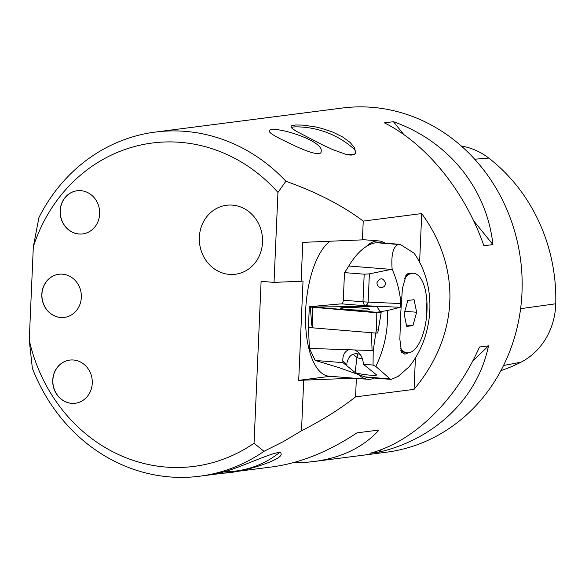 <?xml version="1.0" encoding="UTF-8"?>
<svg xmlns="http://www.w3.org/2000/svg" width="585" height="585" viewBox="0 0 585 585"><rect width="100%" height="100%" fill="white"/><g stroke="black" fill="none" stroke-linecap="round" stroke-linejoin="round"><path stroke-width="0.88" d="M224.318 473.046L272.222 466.888C300.127 463.137 328.382 451.788 356.989 432.856L379.022 430.026C363.665 446.925 342.678 457.331 316.061 461.243L308.236 462.128A173.496 157.497 -97.3 0 0 314.335 461.477L386.517 452.198A173.496 157.497 -97.3 0 0 521.988 292.639A173.496 157.497 -97.3 0 0 342.276 108.035L155.354 132.064A173.496 157.497 82.7 0 1 285.889 181.233L277.955 192.443L274.029 282.38L261.107 281.348L254.044 443.247L263.981 451.313L283.433 441.558L301.502 430.779C322.145 420.286 340.163 408.981 355.563 396.871L414.056 389.347L415.46 357.23M449.572 306.233A173.496 157.497 -97.3 0 0 449.806 301.918A173.496 157.497 -97.3 0 0 449.945 297.597L449.572 306.233C447.064 336.104 435.225 363.811 414.056 389.347M263.981 451.313A173.496 157.497 82.7 0 1 199.595 476.227A173.496 157.497 82.7 0 1 32.35 368.192L29.25 340.126A163.032 147.998 -97.3 0 0 254.044 443.247M277.955 192.443A163.032 147.998 -97.3 0 0 33.33 246.746L38.932 217.554A173.496 157.497 82.7 0 1 155.354 132.064M419.577 262.914L421.726 213.576L363.234 221.093C342.693 205.627 316.909 192.341 285.889 181.233M421.726 213.576C440.644 239.682 450.048 267.689 449.945 297.597M290.482 143.756L284.215 140.714C274.701 136.195 269.663 133.022 269.093 131.172C269.078 124.013 324.207 139.954 321.172 151.5C321.384 157.094 304.69 150.791 290.482 143.756M223.77 471.949C242.753 466.837 281.005 447.971 280.99 453.572C284.471 459.276 243.477 472.446 223.624 473.141L214.607 474.289L223.77 471.949M479.481 347.007C455.847 400.688 413.522 441.77 369.976 453.295L379 452.132C435.423 438.955 477.748 397.873 488.504 345.852L479.481 347.007M384.403 122.865C426.523 143.873 464.987 191.375 483.897 245.751L492.921 244.596C486.888 188.56 448.432 141.058 393.427 121.702L384.403 122.865M314.335 461.477A173.496 157.497 -97.3 0 0 316.061 461.243M308.236 462.128L293.231 462.684M346.203 154.447C351.249 155.566 354.386 155.164 355.621 153.233L354.547 147.676L350.005 142.338L342.547 136.919L332.77 132.093L321.662 128.378L315.001 126.821L302.935 125.117L295.652 124.985L291.623 125.812L291.045 126.426L291.732 128.042L295.776 130.981L322.532 144.883L332.989 149.687L346.203 154.447A35.137 7.327 20.1 0 0 355.621 153.233M355.534 152.59A34.778 7.247 20.1 0 0 352.601 147.786A86.748 86.748 0 0 0 295.571 126.865A34.778 7.247 20.1 0 0 291.33 127.567M33.33 246.746L29.25 340.126M226.497 205.269A34.778 31.568 -97.3 0 0 199.346 237.254A34.778 31.568 82.7 0 1 226.497 205.269A34.778 31.568 82.7 0 1 262.248 235.74A34.778 31.568 82.7 0 1 235.367 274.263A34.778 31.568 82.7 0 1 199.346 237.254A34.778 31.568 -97.3 0 0 200.969 250.036A34.778 31.568 -97.3 0 0 235.367 274.263M60.138 210.761A21.755 19.744 82.7 0 1 77.125 190.761A21.755 19.744 82.7 0 1 99.487 209.818A21.755 19.744 82.7 0 1 82.675 233.905A21.755 19.744 82.7 0 1 60.138 210.761M77.183 190.747A21.755 19.744 -97.3 0 0 60.262 210.746A21.755 19.744 -97.3 0 0 82.734 233.898M41.82 294.27A21.755 19.744 82.7 0 1 58.807 274.263A21.755 19.744 82.7 0 1 81.161 293.326A21.755 19.744 82.7 0 1 64.35 317.414A21.755 19.744 82.7 0 1 41.82 294.27M58.866 274.255A21.755 19.744 -97.3 0 0 41.937 294.255A21.755 19.744 -97.3 0 0 64.408 317.406M52.745 380.104A21.755 19.744 82.7 0 1 69.732 360.097A21.755 19.744 82.7 0 1 92.094 379.153A21.755 19.744 82.7 0 1 75.275 403.248A21.755 19.744 82.7 0 1 52.745 380.104M69.79 360.089A21.755 19.744 -97.3 0 0 52.869 380.089A21.755 19.744 -97.3 0 0 75.341 403.24M500.906 370.627A168.268 152.751 -97.3 0 0 520.979 362.203A68.504 62.185 -97.3 0 0 555.75 303.776A168.268 152.751 -97.3 0 0 488.731 158.074A68.504 62.185 -97.3 0 0 461.287 146.038M379 452.132L381.822 449.39M472.556 361.333L488.504 345.852M492.921 244.596L473.594 220.72M403.913 134.66L393.427 121.702M385.054 243.155A69.403 28.592 94.5 0 0 378.853 240.925L364.828 239.806A69.403 28.592 94.5 0 0 362.415 239.865L363.234 221.093M355.563 396.871L356.367 378.371M362.415 239.865L302.811 242.365L301.107 281.239L303.037 280.997L298.701 380.352L354.13 378.195M298.701 380.352L330.247 376.301M301.502 430.779L303.703 380.308M358.795 374.7A69.403 28.592 94.5 0 0 367.863 379.285L329.011 376.199A69.403 28.592 -85.5 0 1 305.641 310.73A69.403 28.592 -85.5 0 1 329.94 241.225M301.107 281.239L274.029 282.38M367.863 379.285A69.403 28.592 94.5 0 0 374.334 378.064M378.853 240.925A69.403 28.592 94.5 0 0 366.1 246.636M376.396 329.962L378.276 329.94L381.179 312.668L376.937 306.84L371.614 306.394L310.328 307.067L376.199 312.69L376.396 329.962L375.826 333.07L377.705 333.062L378.276 329.962M312.295 324.478L313.077 327.871L375.826 333.07M310.328 307.067L311.71 324.536L312.353 327.754L313.077 327.871M377.705 333.062L381.164 312.683L376.199 312.69M341.881 307.725A14.698 1.155 -177.5 0 1 358.444 307.834A14.698 1.155 -177.5 0 1 369.683 309.458A14.698 1.155 -177.5 0 1 368.133 309.896A14.698 1.155 -177.5 0 1 351.643 309.787A14.698 1.155 -177.5 0 1 340.324 308.178A14.698 1.155 -177.5 0 1 341.881 307.725M309.421 348.389L308.427 327.278L309.326 306.715L376.638 312.288L387.445 310.525L400.235 307.286L400.915 303.578C399.877 291.659 396.944 280.193 392.133 269.166C391.043 254.65 393.149 246.417 398.443 244.471L400.14 244.362L414.1 253.217C436.944 285.524 434.83 334.788 409.142 366.766L398.188 376.352L391.241 379.394L390.078 378.897L364.96 376.901L338.803 367.555L315.198 360.448L342.964 362.649L342.832 361.135C342.598 355.409 344.528 351.614 348.623 349.75L309.421 348.389L315.198 360.448M309.326 306.715L339.651 303.995A6.94 0.548 2.5 0 0 341.582 303.878L341.691 303.864A3.473 1.433 94.5 0 0 343.285 300.222L344.492 272.617A138.799 57.191 94.5 0 0 348.792 266.007A112.773 46.464 -85.5 0 1 376.301 242.716A67.663 27.883 94.5 0 1 378.714 242.651L400.14 244.355M364.96 376.901A67.663 27.883 94.5 0 0 367.994 377.559L391.241 379.402M404.462 278.504A39.904 16.438 -85.5 0 1 413.536 273.268L412.359 273.173A39.904 16.438 -85.5 0 0 405.683 275.842A42.076 17.338 -85.5 0 1 406.582 274.87A42.076 17.338 -85.5 0 1 408.469 273.21L406.261 274.994L402.436 288.244L400.725 313.253L399.855 339.22L401.529 352.258L404.93 354.181A42.076 17.338 -85.5 0 1 400.835 350.466M412.717 273.21L408.469 273.21M413.536 273.268A39.904 16.438 -85.5 0 1 426.765 314.35A39.904 16.438 -85.5 0 1 407.218 352.828L406.034 352.733A39.904 16.438 -85.5 0 1 400.703 349.976M404.93 354.181L408.462 352.813M426.121 320.207L426.904 301.297M387.445 310.525C388.243 330.32 384.367 348.96 375.819 366.444L390.078 378.897M369.384 273.875L368.111 302.496L367.022 304.588L364.506 305.677L362.985 301.787L364.192 274.182L369.384 273.875L391.197 269.378L348.792 266.007M364.192 274.182L344.492 272.617M392.133 269.166L391.197 269.378M375.819 366.444L373.04 365.04L373.215 350.649L375.804 333.07M371.482 332.711L372.067 350.561L348.623 349.75M308.427 327.278L312.324 327.6M362.466 358.956A10.844 1.09 7.2 0 1 356.982 357.464L355.095 372.455A10.844 1.09 -172.8 0 0 366.473 374.802A10.844 1.09 -172.8 0 0 376.499 374.97A10.844 1.09 -172.8 0 0 376.382 374.773L363.38 364.272L373.04 365.04M355.095 372.455L342.964 362.649M381.091 287.579C383.628 287.454 385.135 286.109 385.603 283.542L385.617 283.323C383.109 277.539 380.228 277.334 376.967 282.716C377.003 285.531 378.378 287.155 381.091 287.579M372.067 350.561L373.215 350.649M354.715 349.962L357.581 351.673C360.857 354.481 362.744 358.174 363.248 362.758L363.38 364.272M347.439 360.726L347.066 362.561C348.821 355.19 353.172 352.448 360.111 354.342M412.937 325.604L416.63 312.244L414.07 299.688L407.818 300.493L404.125 313.852L406.685 326.408L412.937 325.604L406.414 325.084M416.63 312.244L404.827 311.308M407.218 352.828A39.904 16.438 -85.5 0 1 400.359 348.243M555.75 303.776L520.599 308.683M488.731 158.074L474.676 159.222M520.979 362.203L503.553 365.479M312.229 307.388L312.434 324.66M398.443 244.471L376.301 242.716M343.285 300.222L362.985 301.787A13.009 1.024 -177.5 0 0 368.155 302.109L400.915 303.578M400.235 307.286L364.506 305.677L341.691 303.864M342.832 361.135L346.964 364.47M358.144 353.757A10.844 10.647 128.9 0 0 356.982 357.464L352.982 354.232M214.768 474.274L199.595 476.227M224.655 471.685A86.748 86.748 0 0 0 279.272 452.717"/></g></svg>
